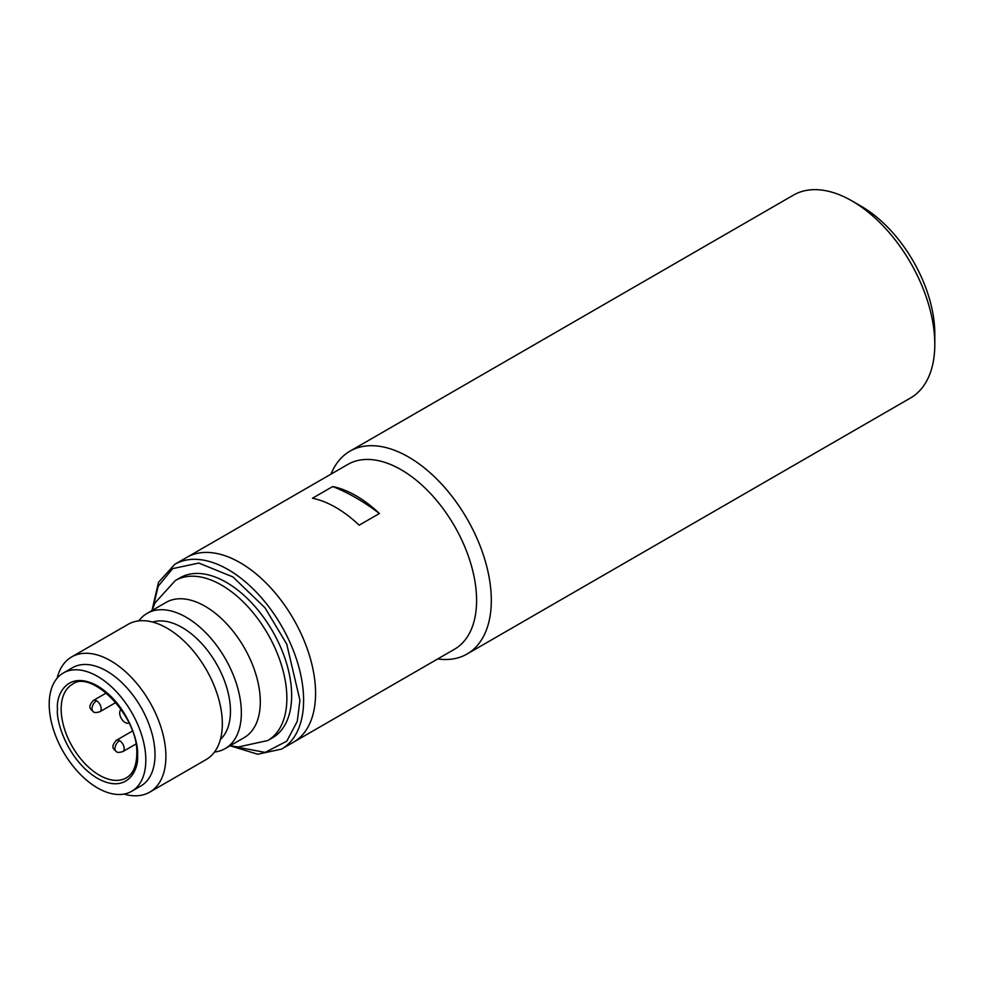 <?xml version="1.0" encoding="UTF-8"?>
<svg xmlns="http://www.w3.org/2000/svg" width="984" height="984" viewBox="0 0 984 984"><rect width="100%" height="100%" fill="white"/><g stroke="black" fill="none" stroke-linecap="round" stroke-linejoin="round"><path stroke-width="1.48" d="M214.5 752.047A78.068 45.079 -120 0 0 225.176 748.59L244.143 737.643A78.068 45.079 -120 0 0 260.305 701.899A78.068 45.079 -120 0 0 226.234 623.327A78.068 45.079 -120 0 0 166.062 602.417L147.108 613.364A78.068 45.079 -120 0 0 138.769 620.892M149.728 792.145L206.16 759.562A78.068 45.079 -120 0 0 222.335 723.83A78.068 45.079 -120 0 0 188.252 645.258A78.068 45.079 -120 0 0 128.092 624.336L71.66 656.918A78.068 45.079 60 0 1 131.819 677.841A78.068 45.079 60 0 1 165.902 756.413A78.068 45.079 60 0 1 149.728 792.145A78.068 45.079 60 0 1 123.996 794.088M57.109 678.234A78.068 45.079 60 0 1 71.66 656.918M63.345 672.982L72.545 667.681A68.314 39.446 60 0 1 125.189 685.971A68.314 39.446 60 0 1 155.017 754.728A68.314 39.446 60 0 1 140.86 785.995L131.659 791.308A68.314 39.446 60 0 1 79.015 773.006A68.314 39.446 60 0 1 49.2 704.261A68.314 39.446 60 0 1 63.345 672.982A68.314 39.446 60 0 1 115.989 691.285A68.314 39.446 60 0 1 145.816 760.042A68.314 39.446 60 0 1 131.659 791.308M220.404 739.427A68.314 39.446 -120 0 0 230.465 711.161A68.314 39.446 -120 0 0 203.467 645.529A68.314 39.446 -120 0 0 152.655 622.072M225.176 748.59A78.068 45.079 -120 0 0 241.351 712.846A78.068 45.079 -120 0 0 207.267 634.274A78.068 45.079 -120 0 0 147.108 613.364M175.337 580.535A92.385 53.345 -120 0 1 246.541 605.283A92.385 53.345 -120 0 1 286.861 698.259A92.385 53.345 -120 0 1 267.734 740.546L272.519 737.791A92.385 53.345 -120 0 0 291.645 695.491A92.385 53.345 -120 0 0 251.326 602.515A92.385 53.345 -120 0 0 180.121 577.768L175.337 580.535L155.054 602.811L151.966 610.547M129.015 722.969A7.81 4.502 60 0 1 123.037 720.768A7.81 4.502 60 0 1 119.679 712.969A7.81 4.502 60 0 1 121.216 709.452M315.569 693.376A106.703 61.598 -120 0 0 268.989 585.997A106.703 61.598 -120 0 0 186.775 557.399A106.703 61.598 60 0 1 240.121 562.688A106.703 61.598 60 0 1 309.825 656.709A106.703 61.598 60 0 1 293.466 742.219A106.703 61.598 -120 0 0 315.569 693.376M467.056 654.016L910.544 397.966A117.108 67.613 -120 0 0 934.8 344.363A117.108 67.613 -120 0 0 851.996 200.933L851.996 200.933A117.108 67.613 -120 0 0 793.436 195.127L349.947 451.176A117.108 67.613 60 0 1 408.495 456.982A117.108 67.613 60 0 1 491.311 600.412A117.108 67.613 60 0 1 467.056 654.016A117.108 67.613 60 0 1 437.72 658.936M934.8 344.363L934.8 333.736A104.095 60.098 -120 0 0 861.197 206.246L851.996 200.933L861.197 206.246M174.808 564.312L347.795 464.448A106.703 61.598 60 0 1 401.14 469.725A106.703 61.598 60 0 1 476.588 600.412A106.703 61.598 60 0 1 454.485 649.255L281.51 749.119A106.703 61.598 -120 0 0 303.613 700.276A106.703 61.598 -120 0 0 257.033 592.897A106.703 61.598 -120 0 0 174.808 564.312L158.498 582.331L152.028 610.388M331.018 474.128A117.108 67.613 60 0 1 349.947 451.176M356.06 495.752A106.703 61.598 60 0 1 379.406 513.513L359.16 525.198A106.703 61.598 -120 0 0 335.815 507.449A106.703 61.598 -120 0 0 312.469 498.236L332.703 486.551A106.703 61.598 60 0 1 356.06 495.752M379.406 513.513A208.19 120.208 -120 0 0 356.06 497.879A208.19 120.208 -120 0 0 332.703 486.551M116.333 751.591A6.507 3.751 120 0 1 114.993 748.615A6.507 3.751 -60 0 1 119.593 740.644A6.507 3.751 60 0 1 124.193 748.615A6.507 3.751 60 0 1 122.84 751.591C119.31 752.649 117.145 752.649 116.333 751.591C114.132 749.095 109.851 747.68 116.333 740.325A6.507 3.751 60 0 1 119.593 740.644M93.332 711.752A6.507 3.751 120 0 1 91.979 708.775A6.507 3.751 -60 0 1 96.58 700.805A6.507 3.751 60 0 1 101.18 708.775A6.507 3.751 60 0 1 99.839 711.752C96.309 712.797 94.144 712.797 93.332 711.752C91.131 709.255 86.85 707.84 93.332 700.485A6.507 3.751 60 0 1 96.58 700.805M57.478 709.046C55.867 721.629 67.884 760.632 97.502 778.369C127.133 794.838 139.138 769.709 137.526 755.257C139.138 742.662 127.133 703.671 97.502 685.934C67.884 669.464 55.867 694.593 57.478 709.046M126.346 777.852A53.997 31.181 60 0 1 84.735 763.387A53.997 31.181 60 0 1 61.156 709.046A53.997 31.181 60 0 1 72.349 684.323C91.512 668.849 139.015 716.979 136.764 754.199C136.469 766.13 132.988 774.014 126.346 777.852M153.037 607.509L158.178 586.279L172.655 568.617L198.793 563.057L232.9 576.919L264.967 607.755L286.738 644.114L299.923 700.276L297.279 721.334L286.811 741.136L265.151 752.403L233.208 746.376M132.373 731.063L116.333 740.325M106.346 692.97L93.332 700.485M135.853 744.076L122.84 751.591M115.878 702.49L99.839 711.752M267.734 740.546L238.276 746.979L230.047 745.786M281.51 749.119L257.747 754.236L230.207 745.811"/></g></svg>
